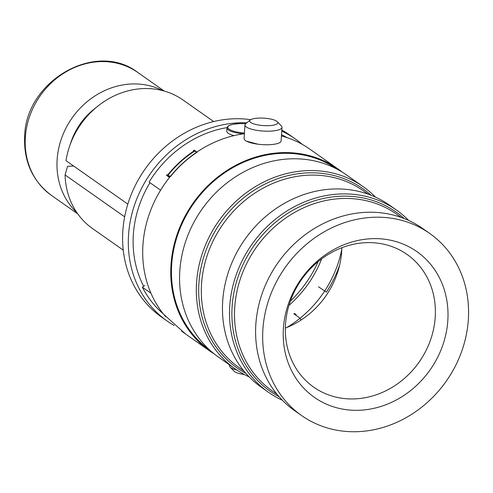 <?xml version="1.0" encoding="UTF-8"?>
<svg xmlns="http://www.w3.org/2000/svg" width="493" height="493" viewBox="0 0 493 493"><rect width="100%" height="100%" fill="white"/><g stroke="black" fill="none" stroke-linecap="round" stroke-linejoin="round"><path stroke-width="0.74" d="M162.542 90.583A75.109 66.5 125.1 0 0 57.126 159.707A75.109 66.5 125.1 0 0 76.809 212.52M170.399 176.34L167.928 175.403A5.485 0.567 46.6 0 1 167.497 175.151L166.93 174.756A108.066 95.679 125.1 0 0 166.468 175.329L169.5 177.462M300.853 320.185A108.066 95.679 125.1 0 0 301.069 320.006L299.559 317.819L293.908 313.85A105.095 93.048 -54.9 0 0 294.481 313.388M287.105 137.639A108.066 95.679 125.1 0 0 281.515 134.731M318.484 286.753L326.335 292.152A108.066 95.679 125.1 0 0 339.665 264.981M227.051 127.607A108.066 95.679 125.1 0 0 149.108 182.096L160.601 190.181M194.063 150.858L193.496 150.464A108.066 95.679 125.1 0 1 194.106 150.063L196.923 152.041L194.55 151.148A6.181 0.641 46.6 0 1 194.063 150.858A108.066 95.679 125.1 0 0 178.404 163.356A108.066 95.679 125.1 0 0 167.497 175.151M194.717 151.209L194.106 150.063M194.55 151.148A108.066 105.095 110.7 0 0 178.743 163.553A108.066 105.095 110.7 0 0 167.928 175.403L169.888 176.975M197.2 152.152C187.149 158.783 178.293 166.874 170.621 176.42M150.944 293.199L142.329 287.142L144.788 285.583M163.879 314.54L185.528 333.946M296.145 314.602A9.096 0.505 -138.8 0 0 295.048 313.782M313.326 151.616L312.205 150.821M142.329 287.142A108.066 95.679 125.1 0 0 163.238 313.813M243.296 133.862A18.555 4.899 -176.3 0 1 227.1 128.531A18.555 4.899 -176.3 0 1 227.002 127.927L226.792 131.212A18.555 4.899 3.7 0 0 226.891 131.822A18.555 4.899 3.7 0 0 234.015 135.618M244.306 374.483A14.1 3.722 -176.3 0 1 234.039 371.198L230.021 366.958A18.555 4.899 -176.3 0 1 229.399 365.578L229.448 364.826M236.942 370.064A18.555 4.899 -176.3 0 1 230.021 366.958M250.284 119.984L245.754 123.669A18.555 4.899 3.7 0 0 244.959 124.963L244.078 138.539A18.555 4.899 3.7 0 0 255.319 143.808A18.555 4.899 3.7 0 0 275.624 144.005A18.555 4.899 3.7 0 0 281.115 140.93L281.99 127.36A18.555 4.899 3.7 0 0 281.374 125.974L277.356 121.734A14.1 3.722 3.7 0 0 253.852 118.628A14.1 3.722 3.7 0 0 250.284 119.984A14.1 3.722 3.7 0 0 256.483 124.63A14.1 3.722 3.7 0 0 273.652 125.123A14.1 3.722 3.7 0 0 277.356 121.734M244.959 124.963A18.555 4.899 3.7 0 0 256.194 130.238A18.555 4.899 3.7 0 0 276.499 130.435A18.555 4.899 3.7 0 0 281.99 127.36M250.746 119.67A111.332 98.569 125.1 0 0 122.831 231.038A111.332 98.569 125.1 0 0 161.531 317.073L167.232 321.085A111.332 98.569 125.1 0 0 174.134 325.466M290.383 301.1A111.332 98.569 125.1 0 0 318.17 261.586M246.814 122.806A111.332 98.569 125.1 0 0 128.531 235.05A111.332 98.569 125.1 0 0 167.232 321.085M149.977 182.712A106.137 93.972 125.1 0 0 133.326 234.816A106.137 93.972 125.1 0 0 143.673 286.285M288.997 305.321A106.137 93.972 125.1 0 0 321.67 258.85M286.76 327.512A106.137 93.972 125.1 0 0 341.797 249.236M244.392 133.714A111.332 98.569 125.1 0 0 142.927 245.169A111.332 98.569 125.1 0 0 165.648 316.722M342.056 172.014A111.332 98.569 125.1 0 0 337.748 168.785A111.332 98.569 125.1 0 0 232.092 167.324A111.332 98.569 125.1 0 0 170.985 264.895A111.332 98.569 125.1 0 0 209.679 350.93A111.332 98.569 125.1 0 0 214.178 353.888M336.818 169.037A110.586 97.91 125.1 0 0 232.074 168.107A110.586 97.91 125.1 0 0 171.669 264.864A110.586 97.91 125.1 0 0 209.605 349.968M375.543 197.157A111.332 98.569 125.1 0 0 363.323 186.761L346.554 174.972A111.332 98.569 125.1 0 0 240.898 173.518A111.332 98.569 125.1 0 0 179.791 271.088A111.332 98.569 125.1 0 0 218.491 357.123L235.253 368.912A111.332 98.569 125.1 0 0 249.168 376.892M363.323 186.761A111.332 98.569 125.1 0 0 257.666 185.3A111.332 98.569 125.1 0 0 196.553 282.877A111.332 98.569 125.1 0 0 235.253 368.912M408.709 220.47A111.332 98.569 125.1 0 0 396.514 210.098L389.458 205.137A111.332 98.569 125.1 0 0 283.802 203.677A111.332 98.569 125.1 0 0 222.688 301.254A111.332 98.569 125.1 0 0 261.389 387.288L268.445 392.249A111.332 98.569 125.1 0 0 282.329 400.217M396.514 210.098A111.332 98.569 125.1 0 0 290.858 208.638A111.332 98.569 125.1 0 0 229.744 306.215A111.332 98.569 125.1 0 0 268.445 392.249M429.649 233.399L422.593 228.438A111.332 98.569 125.1 0 0 316.937 226.977A111.332 98.569 125.1 0 0 255.83 324.548A111.332 98.569 125.1 0 0 294.531 410.583L301.587 415.544A111.332 98.569 125.1 0 0 407.243 417.004A111.332 98.569 125.1 0 0 468.35 319.433A111.332 98.569 125.1 0 0 429.649 233.399A111.332 98.569 125.1 0 0 323.993 231.938A111.332 98.569 125.1 0 0 262.886 329.509A111.332 98.569 125.1 0 0 301.587 415.544M447.829 320.438A89.091 78.88 125.1 0 0 371.161 238.717A89.091 78.88 125.1 0 0 283.401 328.504A89.091 78.88 125.1 0 0 360.069 410.225A89.091 78.88 125.1 0 0 447.829 320.438M435.227 317.11A81.123 71.824 125.1 0 0 407.027 254.419A81.123 71.824 125.1 0 0 330.039 253.353A81.123 71.824 125.1 0 0 285.509 324.449A81.123 71.824 125.1 0 0 313.708 387.141A81.123 71.824 125.1 0 0 390.696 388.207A81.123 71.824 125.1 0 0 435.227 317.11M285.355 328.067A81.123 71.824 125.1 0 0 341.686 251.344A81.123 71.824 125.1 0 0 341.84 247.726M213.66 121.549L182.965 99.968A78.603 69.593 125.1 0 0 97.873 106.1A78.603 69.593 125.1 0 0 69.525 146.421A78.603 69.593 125.1 0 0 66.013 160.663L127.816 204.114M97.873 106.1L94.083 109.119A63.757 56.448 125.1 0 0 71.091 141.83L69.525 146.421M337.748 168.785L309.69 149.059A111.332 98.569 125.1 0 0 281.435 135.939M257.981 144.209L246.494 141.189M302.24 144.363A111.332 98.569 125.1 0 0 295.295 138.934A111.332 98.569 125.1 0 0 281.749 131.12M295.295 138.934L289.594 134.928A111.332 98.569 125.1 0 0 281.817 130.047M124.649 216.828L65.088 174.953A78.603 69.593 125.1 0 0 92.548 228.567L123.25 250.148M65.088 174.953L67.541 166.314L73.63 166.018M25.34 137.362A75.109 66.5 125.1 0 0 51.451 195.407C32.55 181.171 23.621 161.482 24.65 136.351C25.667 80.815 96.135 40.143 137.855 72.514A75.109 66.5 125.1 0 0 66.567 71.528A75.109 66.5 125.1 0 0 25.34 137.362M245.711 123.706A17.816 4.702 3.7 0 0 227.883 127.841A17.816 4.702 3.7 0 0 244.436 133.042M371.143 195.283A109.501 96.948 125.1 0 0 264.094 184.542A109.501 96.948 125.1 0 0 198.919 283.272A109.501 96.948 125.1 0 0 245.921 373.392M368.191 194.18L363.415 190.822A108.066 95.679 125.1 0 0 260.859 189.404A108.066 95.679 125.1 0 0 201.538 284.116A108.066 95.679 125.1 0 0 239.105 367.624L243.881 370.982M404.303 218.59A109.501 96.948 125.1 0 0 297.267 207.892A109.501 96.948 125.1 0 0 232.111 306.609A109.501 96.948 125.1 0 0 279.075 396.705M401.327 217.475L396.606 214.159A108.066 95.679 125.1 0 0 294.05 212.742A108.066 95.679 125.1 0 0 234.73 307.453A108.066 95.679 125.1 0 0 272.296 390.961L277.017 394.283M51.451 195.407L77.783 213.919M137.855 72.514L164.187 91.032M245.736 123.681L239.647 123.583L232.739 124.322L229.029 125.524L227.852 126.313L227.002 127.927M181.627 331.204L209.679 350.93"/></g></svg>
